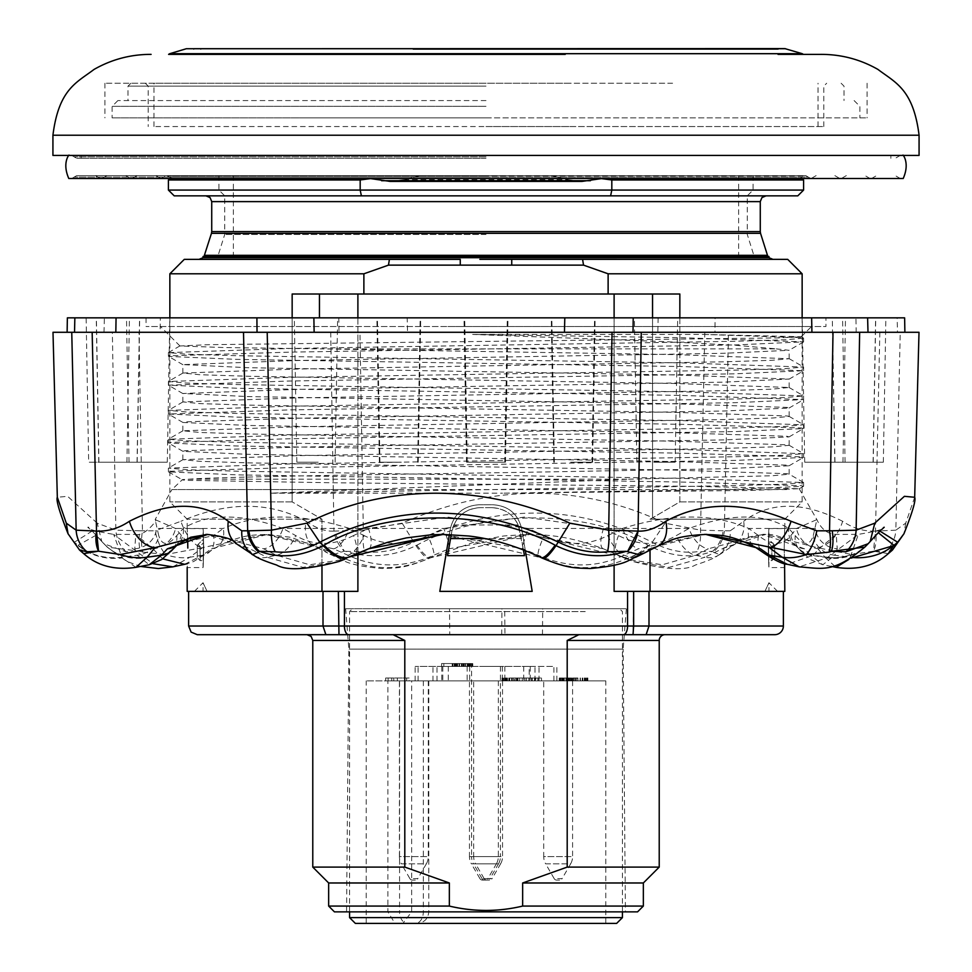 <?xml version="1.0" encoding="UTF-8"?>
<svg xmlns="http://www.w3.org/2000/svg" width="972" height="972" viewBox="0 0 972 972"><rect width="100%" height="100%" fill="white"/><g stroke="black" fill="none" stroke-linecap="round" stroke-linejoin="round"><path stroke-width="0.73" stroke-dasharray="4.86 3.65" d="M653.779 462.198L675.151 462.198L653.779 462.198M653.488 317.844L677.678 317.844L653.488 317.844M401.315 462.198L379.943 462.198L401.315 462.198M401.618 317.844L377.428 317.844L401.618 317.844M488.588 462.198L467.228 462.198L488.588 462.198M488.892 317.844L464.701 317.844L488.892 317.844M834.96 462.198L873.221 462.198L834.96 462.198L832.299 317.844L875.748 317.844L832.457 317.844M167.16 462.198L129.021 462.198L167.16 462.198M169.663 317.844L126.506 317.844L169.663 317.844M98.901 462.198L137.174 462.198L98.913 462.198L96.386 317.844L129.434 317.844L86.131 317.844L88.659 462.198L126.919 462.198L88.659 462.198M116.069 317.844L96.398 317.844M571.244 462.198L592.616 462.198L571.244 462.198M570.953 317.844L595.131 317.844L570.953 317.844M883.22 462.198L845.081 462.198L883.22 462.198M885.723 317.844L842.566 317.844L885.723 317.844M804.84 462.198L842.979 462.198L804.84 462.198M845.348 317.844L811.632 317.844M318.221 462.198L296.849 462.198L318.221 462.198M313.446 317.844L825.957 317.844L825.957 326.507L146.043 326.507L825.957 326.507M570.686 462.198L592.057 462.198L570.686 462.198M592.057 462.198L594.572 317.844L570.382 317.844M483.412 462.198L504.772 462.198L483.412 462.198M483.108 317.844L507.299 317.844L483.108 317.844M400.756 462.198L379.384 462.198L400.756 462.198M401.047 317.844L376.869 317.844L401.047 317.844M897.144 317.844L855.931 317.844L856.174 332.278L897.472 332.278L897.144 317.844L904.628 317.844M897.472 332.278L859.649 332.278M833.016 332.278L641.277 332.278M612.044 332.278L267.203 332.278M243.51 332.278L92.158 332.278M103.992 332.278L160.076 332.278L160.368 317.844L104.393 317.844L103.992 332.278L71.758 332.278M407.195 317.844L338.791 317.844L338.985 332.278L407.547 332.278L407.195 317.844L658.129 317.844L657.862 332.278L714.967 332.278L715.1 317.844L658.129 317.844M338.985 332.278L160.076 332.278M160.368 317.844L338.791 317.844M715.1 317.844L855.931 317.844M856.174 332.278L714.967 332.278M657.862 332.278L407.547 332.278M919.002 332.278L52.998 332.278M104.393 317.844L67.372 317.844M628.592 479.196L772.218 475.77L789.143 474.202L787.065 473.68L673.827 470.071L248.054 462.854L199.782 461.336L182.955 459.659L298.173 455.637L723.946 448.42L772.218 446.901L789.143 445.334L787.065 444.812L673.827 441.203L248.054 433.986L199.782 432.467L182.955 430.778L298.173 426.769L723.946 419.552L772.218 418.033L789.143 416.466L787.065 415.943L673.827 412.335L248.054 405.117L199.782 403.599L182.955 401.91L298.173 397.9L723.946 390.683L772.218 389.165L789.045 387.476L673.827 383.466L248.054 376.249L199.782 374.718L182.955 373.041L298.173 369.032L723.946 361.803L772.218 360.284L789.143 358.717L673.827 354.586L321.623 348.875L776.324 348.875L734.37 345.157L664.155 341.609L472.623 334.441L682.769 337.721L803.589 341.852L735.282 344.938L289.231 352.156L170.598 355.764L168.508 356.396L236.718 359.373L682.769 366.59L803.589 370.721L735.282 373.807L289.231 381.024L168.411 385.155L236.718 388.241L682.769 395.458L803.589 399.589L735.282 402.675L289.231 409.905L168.411 414.023L236.718 417.122L682.769 424.339L801.402 427.947L803.492 428.579L735.282 431.556L289.231 438.773L170.598 442.382L168.508 443.013L236.718 445.99L682.769 453.207L801.402 456.816L803.492 457.448L735.282 460.424L289.231 467.641L170.598 471.25L168.508 471.882L236.718 474.858L682.769 482.076L801.402 485.684L803.492 486.316L735.282 489.293L523.13 492.901A317.637 1.288 -0.8 0 0 502.512 493.193L748.574 490.435L799.215 488.734L694.069 486.34L331.1 482.744L188.422 480.375C179.747 479.949 180.014 479.56 189.236 479.196L628.592 479.196L270.362 493.193L502.512 493.193M472.623 334.441L703.922 334.441L801.402 337.661L803.589 338.183L785.85 339.75L735.282 341.269L289.231 348.486L168.411 352.617L186.15 354.185L236.718 355.703L682.769 362.921L803.589 367.052L785.85 368.619L735.282 370.138L289.231 377.355L168.411 381.486L186.15 383.053L236.718 384.584L682.769 391.801L803.589 395.932L785.85 397.487L735.282 399.018L289.231 406.235L168.411 410.366L186.15 411.934L236.718 413.452L682.769 420.669L803.589 424.8L785.85 426.368L735.282 427.887L289.231 435.104L168.411 439.235L186.15 440.802L236.718 442.321L682.769 449.538L803.589 453.669L785.85 455.236L735.282 456.755L289.231 463.972L168.411 468.103L186.15 469.67L236.718 471.189L682.769 478.406L803.589 482.537L785.85 484.105L735.282 485.623L270.362 493.193M252.635 554.526L247.423 547.625A28.868 23.644 -53.6 0 1 236.439 543.761M658.032 546.009A28.868 19.89 61.9 0 1 652.261 547.625L644.278 553.056M851.727 554.526L873.464 551.197L875.493 531.101C864.023 531.562 853.052 528.294 842.603 521.284A28.868 18.468 -63.7 0 1 817.002 547.625L851.727 554.526A57.737 48.977 -35.9 0 1 824.936 557.235L836.029 567.332M713.181 552.12L719.365 554.526A28.868 25.491 65.3 0 0 730.203 530.809L723.083 530.797A28.868 25.369 -66.6 0 1 712.537 551.331L713.181 552.12A28.868 25.989 115.7 0 0 724.347 531.064L728.49 332.278M719.365 554.526A57.737 28.808 -119.7 0 1 717.53 555.765A57.737 28.808 -119.7 0 1 704.931 557.235L724.577 547.625L765.644 534.381C748.063 536.301 738.027 539.424 735.561 543.761L720.191 554.259L724.577 547.625A28.868 23.644 53.6 0 0 735.561 543.761A28.868 23.644 53.6 0 0 743.689 521.284L730.203 530.809M142.908 552.12L165.702 554.526A28.868 12.32 77.5 0 1 155.192 530.809L139.786 530.797A28.868 12.648 -77.8 0 0 140.612 551.331L142.908 552.12A28.868 11.336 101.9 0 1 142.459 531.064L138.984 332.278M172.822 566.858L189.807 557.235A57.737 43.473 -130.7 0 1 165.702 554.526L202.65 547.625A28.868 13.341 67.4 0 1 180.901 521.284L155.192 530.809M333.396 554.526L344.27 551.197L333.955 531.101C325.231 531.562 315.985 528.294 306.204 521.284A28.868 19.89 -61.9 0 0 313.968 545.997A28.868 19.89 -61.9 0 0 313.968 546.009A28.868 19.89 -61.9 0 0 319.739 547.625L327.758 553.08L333.396 554.526A57.737 17.933 -63.2 0 0 336.033 557.114A57.737 17.933 -63.2 0 0 341.828 557.235C371.085 570.856 400.415 571.099 429.818 557.964L529.837 534.381L623.72 557.235L632.942 561.476L669.113 567.369L704.931 557.235L695.66 555.243A23.097 12.442 -119.6 0 1 676.33 535.584L689.027 528.452C730.944 513.216 764.162 513.216 788.681 528.452L795.254 535.584C803.893 545.972 809.895 545.972 813.272 535.584A23.097 20.764 18.3 0 0 834.827 555.243L822.847 564.756L810.587 555.243A23.097 19.355 -40.4 0 1 799.13 549.338L799.13 549.338A23.097 19.355 -40.4 0 1 795.254 535.584M211.544 548.803A23.097 16.852 -120.9 0 0 216.89 547.066C242.587 534.102 251.87 535.293 267.507 534.381L211.544 548.803L202.346 555.243L189.807 557.235L202.65 547.625L265.259 534.381L319.739 547.625L341.828 557.235L347.94 555.243A23.097 8.165 -63.6 0 0 364.16 535.584C384.693 546.009 405.932 546.009 427.887 535.584L443.803 528.452L524.613 517.055L603.527 528.452L618.52 535.584C639.151 546.009 658.421 546.009 676.33 535.584M723.083 530.797L700.508 530.165L665.018 523.167L652.248 542.23L648.774 545.632L647.923 545.195C587.392 508.866 483.108 508.854 416.879 545.195L415.98 545.644C392.737 556.786 369.372 558.681 345.862 551.331L344.27 551.197A28.868 22.502 -110.8 0 1 333.955 531.101L363.309 530.165A28.868 8.189 -84.8 0 0 364.549 551.768C380.465 553.433 396.746 550.249 413.367 542.23C496.315 503.362 575.946 503.362 652.248 542.23C667.557 550.249 682.405 553.433 696.79 551.768L712.537 551.331C692.343 558.766 671.093 556.871 648.774 545.632C639.248 555.68 631.363 559.787 625.13 557.964M665.018 523.167C580.527 483.4 492.901 483.4 402.153 523.167L415.98 545.644C422.905 555.656 427.522 559.763 429.818 557.964L429.357 558.293C403.392 568.875 397.171 567.867 381.911 568.523C343.626 565.097 343.626 559.337 336.033 557.114L327.758 553.08M416.879 545.195A57.737 10.17 -115.9 0 0 430.924 557.551A57.737 10.17 -115.9 0 0 431.374 557.235L433.682 555.243A23.097 3.171 -114.8 0 0 427.887 535.584M647.923 545.195A57.737 21.761 -62.4 0 1 623.72 557.235L617.888 555.243A23.097 7.91 -63.7 0 1 617.499 555.085A23.097 7.91 -63.7 0 1 618.52 535.584M79.461 549.982L74.346 542.23L92.206 531.028L103.883 543.749L126.068 551.768L140.612 551.331L107.187 547.115L96.192 535.147L78.222 545.195L83.714 553.627M68.052 533.762L74.346 542.23L78.404 545.644C90.603 555.656 105.195 559.763 122.193 557.964L113.651 534.381L153.126 563.724M135.959 567.332L122.193 557.964M78.222 545.195A57.737 51.139 157.7 0 0 121.755 557.235L137.174 555.243A23.097 20.764 161.7 0 0 158.728 535.584L155.131 519.607L175.47 528.452L185.045 539.618M105.426 545.195A57.737 47.385 -41.3 0 0 144.391 557.235L158.861 555.243A23.097 19.464 -39.5 0 0 181.169 535.584M162.689 558.851L152.932 548.803L135.788 534.381L113.651 534.381C75.901 527.942 92.899 527.103 87.784 527.237L92.243 531.064M139.786 530.797L115.85 530.165L97.236 523.167L101.781 541.489L105.802 545.632C116.105 555.68 129.227 559.787 145.18 557.964M101.805 541.513L107.175 547.102L126.943 561.452L140.503 566.433M652.261 547.625L630.172 557.235C600.915 570.856 571.585 571.099 542.182 557.964L442.163 534.381L522.9 548.803L538.318 555.243C567.466 568.134 596.055 568.134 624.06 555.243L638.458 548.803L704.481 534.381L652.261 547.625M635.967 557.114A57.737 17.933 63.2 0 1 630.172 557.235L624.06 555.243A23.097 8.165 -116.4 0 1 607.84 535.584C587.307 546.009 566.068 546.009 544.113 535.584A23.097 3.171 -65.2 0 0 538.318 555.243L540.626 557.235A57.737 10.17 115.9 0 0 541.076 557.551M254.47 555.765A57.737 28.808 119.7 0 0 267.069 557.235L247.423 547.625L206.356 534.381L209.211 534.381L263.728 548.803L276.34 555.243L309.752 564.781L344.89 559.24M339.046 561.476L302.887 567.369L267.069 557.235L276.34 555.243A23.097 12.442 -60.4 0 0 295.67 535.584L282.974 528.452A23.097 13.559 -64.3 0 1 263.728 548.803M804.561 548.803L762.789 534.381L765.644 534.381L817.002 547.625L824.936 557.235L810.587 555.243L804.561 548.803A23.097 19.537 -48.8 0 1 794.501 544.636L794.501 544.636A23.097 19.537 -48.8 0 1 788.681 528.452L815.326 528.452A23.097 21.506 16 0 0 837.232 548.803L834.827 555.243L850.245 557.235L858.349 534.381L826.82 557.964L799.178 566.858M888.287 553.639L873.464 551.197A28.868 16.913 -105.9 0 0 875.493 531.101L895.844 530.165A28.868 27.568 -72.9 0 1 885.042 551.768L892.345 550.152M851.108 558.11L849.807 557.964L850.245 557.235A57.737 51.139 -157.7 0 0 852.152 557.454M848.86 559.447L849.807 557.964M864.825 547.102L866.574 545.195A57.737 47.385 41.3 0 1 827.609 557.235L813.139 555.243L819.068 548.803L836.212 534.381L837.232 548.803M866.574 545.195L878.238 532.68M879.794 531.028L866.198 545.632C855.895 555.68 842.773 559.787 826.82 557.964M544.113 535.584L528.197 528.452L447.387 517.055L368.473 528.452L282.974 528.452C241.056 513.216 207.838 513.216 183.319 528.452L176.746 535.584C168.107 545.972 162.105 545.972 158.728 535.584M176.746 535.584A23.097 19.355 -139.6 0 1 172.87 549.338M786.591 489.584L171.898 489.584L155.131 519.607C159.347 518.283 144.16 537.188 135.788 534.381L134.768 548.803L137.174 555.243L149.251 564.744M134.768 548.803A23.097 21.506 164 0 0 156.674 528.452L183.319 528.452A23.097 19.537 -131.2 0 1 177.499 544.636M152.932 548.803A23.097 20.376 -41.8 0 0 175.47 528.452L223.293 528.452C258.564 513.216 300.64 513.216 349.531 528.452L364.16 535.584M368.85 548.706A23.097 7.254 -111.7 0 0 368.473 528.452L353.48 535.584A23.097 7.91 -116.3 0 1 354.501 555.085M353.48 535.584C332.849 546.009 313.579 546.009 295.67 535.584M184.656 564.307L202.346 555.243A23.097 16.925 -127.7 0 0 208.688 552.655L208.688 552.655A23.097 16.925 -127.7 0 0 213.488 535.584L223.293 528.452A23.097 16.852 -120.9 0 1 216.89 547.066L193.622 561.524L187.414 563.639M187.73 541.44L213.488 535.584M813.272 535.584L816.869 519.607L796.53 528.452L790.831 535.584C782.436 546.009 771.659 546.009 758.512 535.584L748.707 528.452C713.436 513.216 671.36 513.216 622.469 528.452L528.197 528.452A23.097 2.333 -69.3 0 0 522.9 548.803M443.475 534.381L444.775 534.381L443.475 534.381M333.542 548.803A23.097 9.27 -67.5 0 0 349.531 528.452L443.803 528.452A23.097 2.333 -110.7 0 1 449.1 548.803L433.682 555.243C404.534 568.134 375.945 568.134 347.94 555.243L333.542 548.803L267.519 534.381L291.15 537.358L313.968 545.997L327.698 553.056M607.84 535.584L622.469 528.452A23.097 9.27 -112.5 0 0 638.458 548.803M819.068 548.803A23.097 20.376 -138.2 0 1 796.53 528.452L748.707 528.452A23.097 16.852 -59.1 0 0 755.11 547.066M704.493 534.381L705.636 534.381L704.493 534.381M603.454 548.803A23.097 7.254 -68.3 0 1 603.15 548.706A23.097 7.254 -68.3 0 1 603.527 528.452L689.027 528.452A23.097 13.559 -115.7 0 0 708.272 548.803L695.66 555.243L662.248 564.781L627.11 559.24L603.454 548.803L527.225 534.381L449.1 548.803M758.512 535.584A23.097 16.925 -52.3 0 0 763.312 552.655M790.831 535.584A23.097 19.464 -140.5 0 0 813.139 555.243L787.344 564.307M831.497 566.433L822.847 564.756L810.271 559.495L794.501 544.636C783.189 536.836 772.619 533.421 762.789 534.381L708.272 548.803M306.204 521.284C269.426 501.309 227.655 501.309 180.901 521.284M126.068 551.768A28.868 24.92 80.1 0 1 115.85 530.165L112.351 332.278M97.236 523.167L67.59 496.315L57.324 497.275M345.862 551.331L364.549 551.768M402.153 523.167L363.309 530.165L359.956 332.278M704.797 332.278L700.508 530.165A28.868 14.361 -95.8 0 1 696.79 551.768M842.603 521.284C803.151 501.297 770.176 501.297 743.689 521.284M874.557 551.331L885.042 551.768M914.676 497.275L905.71 523.167L895.844 530.165L900.242 332.278M870.171 541.538L868.336 543.53M447.946 326.507L811.523 326.507L447.946 326.507M703.922 334.441L801.183 336.737L779.35 337.904L208.19 344.695L179.929 345.971L224.119 347.551L321.623 348.875M256.9 317.844L825.957 317.844M776.324 348.875L789.045 350.309L723.946 353.273L298.173 360.49L182.858 364.622L248.054 367.708L673.827 374.925L789.143 379.056L723.946 382.142L298.173 389.359L182.858 393.49L248.054 396.576L673.827 403.793L787.065 407.402L789.045 408.046L723.946 411.01L298.173 418.227L184.935 421.848L182.955 422.48L248.054 425.457L673.827 432.674L787.065 436.282L789.045 436.914L723.946 439.891L298.173 447.108L184.935 450.716L182.955 451.348L248.054 454.325L673.827 461.542L787.065 465.151L789.045 465.795L723.946 468.759L521.442 472.368C370.818 474.64 217.388 476.875 189.236 479.196L182.25 479.755L171.898 489.584L365.423 489.584M168.508 471.882L182.25 479.755M484.153 878.652A2.892 2.892 0 0 0 486.656 880.097L489.548 880.097A2.892 2.892 0 0 0 492.051 878.652L484.153 878.652L475.6 863.829L500.604 863.829A14.434 14.434 0 0 0 502.536 856.611L473.668 856.611A14.434 14.434 0 0 0 475.6 863.829L500.604 863.829L492.051 878.652L484.153 878.652M489.548 880.097L486.656 880.097M554.198 878.652A2.892 2.892 0 0 0 556.701 880.097L559.593 880.097A2.892 2.892 0 0 0 562.095 878.652L554.198 878.652L545.644 863.829L570.649 863.829A14.434 14.434 0 0 0 572.581 856.611L543.713 856.611A14.434 14.434 0 0 0 545.644 863.829L570.649 863.829L562.095 878.652L554.198 878.652M559.593 880.097L556.701 880.097M409.905 878.652A2.892 2.892 0 0 0 412.407 880.097L415.299 880.097A2.892 2.892 0 0 0 417.802 878.652L409.905 878.652L401.351 863.829L426.356 863.829A14.434 14.434 0 0 0 428.288 856.611L399.419 856.611A14.434 14.434 0 0 0 401.351 863.829L426.356 863.829L417.802 878.652L409.905 878.652M415.299 880.097L412.407 880.097M479.949 878.652A2.892 2.892 0 0 0 482.452 880.097L485.344 880.097A2.892 2.892 0 0 0 487.847 878.652L479.949 878.652L471.396 863.829L496.4 863.829A14.434 14.434 0 0 0 498.332 856.611L469.464 856.611A14.434 14.434 0 0 0 471.396 863.829L496.4 863.829L487.847 878.652L479.949 878.652M485.344 880.097L482.452 880.097M482.051 878.652A2.892 2.892 0 0 0 484.554 880.097L487.446 880.097A2.892 2.892 0 0 0 489.949 878.652L482.051 878.652L473.498 863.829L498.502 863.829A14.434 14.434 0 0 0 500.434 856.611L471.566 856.611A14.434 14.434 0 0 0 473.498 863.829L498.502 863.829L489.949 878.652L482.051 878.652M487.446 880.097L484.554 880.097M771.987 546.556L773.846 544.332A2.892 2.892 0 0 1 774.708 546.398L772.108 546.677L774.708 546.398L774.708 557.673L774.708 546.398A2.892 2.892 0 0 0 773.846 544.332L768.682 539.266L768.524 542.631L771.877 546.677L768.524 542.631L768.512 545.183C768.974 565.084 768.974 565.084 768.512 545.183C768.974 565.084 768.974 565.084 768.512 545.183L768.682 539.266L773.846 544.332L771.987 546.556M200.123 546.677L198.154 544.332A2.892 2.892 0 0 0 197.292 546.398L197.292 557.673L197.292 546.398L199.892 546.677L197.292 546.398A2.892 2.892 0 0 1 198.154 544.332L203.318 539.266L203.476 542.631L200.123 546.677L198.154 544.332L203.318 539.266L203.488 545.183C203.026 565.072 203.026 565.072 203.488 545.183C203.026 565.072 203.026 565.072 203.488 545.183L203.476 542.631L199.892 546.677L200.123 560.565L200.123 546.677M799.604 178.605L601.401 178.605L581.961 181.412L390.039 181.412L404.036 179.711L420.718 175.628L551.282 175.628L567.964 179.711L581.961 181.412L567.964 179.711L551.282 175.628L420.718 175.628L404.036 179.711L390.039 181.412L370.599 178.605L172.396 178.605M601.401 178.605L611.813 179.966L611.813 190.075L360.187 190.075L360.187 179.966L370.599 178.605M551.282 175.628L420.718 175.628L551.282 175.628M169.857 273.8L363.88 273.8L388.472 265.137L460.254 265.137L460.254 259.366L184.291 259.366M504.359 259.354L479.864 259.33M203.063 257.702L768.937 257.702M449.744 634.692L501.71 634.692L449.744 634.692L449.514 608.703L501.941 608.703L449.514 608.703M501.71 634.692L501.941 608.703M504.942 634.692L542.473 634.692L504.942 634.692L504.711 608.703L542.704 608.703L504.711 608.703M542.473 634.692L542.704 608.703M347.709 634.692L393.113 634.692L404.802 640.463L404.802 867.097L449.343 882.977L449.343 906.074C473.801 911.858 498.235 911.858 522.657 906.074L522.657 882.977L567.198 867.097L567.198 640.463L578.887 634.692L393.113 634.692L624.291 634.692M768.269 548.074C768.998 573.213 768.998 573.213 768.269 548.074C768.998 573.213 768.998 573.213 768.269 548.074C768.998 522.936 768.998 522.936 768.269 548.074C768.998 522.936 768.998 522.936 768.269 548.074M784.185 548.074C784.878 573.213 784.878 573.213 784.185 548.074C784.878 522.936 784.878 522.936 784.185 548.074C784.878 522.936 784.878 522.936 784.185 548.074L784.586 563.639M203.731 548.074C203.002 573.164 203.002 573.164 203.731 548.074C203.002 573.164 203.002 573.164 203.731 548.074C203.002 522.985 203.002 522.985 203.731 548.074C203.002 522.985 203.002 522.985 203.731 548.074M187.292 566.008L187.183 567.563L203.063 567.563L203.063 560.613L200.123 560.565L197.292 557.673M648.992 591.377L783.371 591.377L633.635 591.377L648.992 591.377L648.992 626.029L323.008 626.029L323.008 591.377L357.89 591.377L321.975 591.377L321.975 519.206L187.183 519.206L321.975 519.206L292.159 501.88L321.975 519.206L321.975 566.542M637.571 911.858L334.429 911.858M449.343 906.074L328.658 906.074M643.343 906.074L522.657 906.074M345.619 608.703L348.863 649.126L346.567 911.858L625.433 911.858L623.137 649.126L348.863 649.126L623.137 649.126L626.381 608.703L345.619 608.703L626.381 608.703M203.063 256.474L768.937 256.474M486 195.846L205.943 195.846L486 195.846M388.873 608.703L619.529 608.703L388.873 608.703M174.195 195.846L610.61 195.846L611.813 190.075L803.589 190.075M610.61 195.846L797.805 195.846M361.39 195.846L360.187 190.075L168.411 190.075M168.411 179.966L360.187 179.966M611.813 179.966L803.589 179.966M679.841 317.844L679.841 501.88L652.552 517.845L679.841 501.88L679.841 294.006L292.159 294.006L292.159 501.88L292.159 317.844M460.254 265.137L583.528 265.137L608.12 273.8L608.12 294.006L679.841 294.006L652.552 294.006L652.552 517.845L650.025 519.206L784.817 519.206L650.025 519.206L652.552 517.845L652.552 317.844M652.552 294.006L292.159 294.006L363.88 294.006L363.88 273.8M608.12 294.006L363.88 294.006M292.159 501.88L169.857 501.88L292.159 501.88M608.12 273.8L802.143 273.8M679.841 501.88L802.143 501.88L679.841 501.88M404.802 867.097L312.777 867.097M449.343 882.977L328.658 882.977M625.433 911.858L346.567 911.858M643.343 882.977L522.657 882.977M659.223 867.097L567.198 867.097M627.572 591.377L614.11 591.377L627.572 591.377L627.572 626.029A8.663 4.253 -90 0 1 623.319 634.692L774.708 634.692M323.008 591.377L188.629 591.377L338.365 591.377L338.961 634.692L623.319 634.692M650.025 550.237L650.025 591.377L614.11 591.377L614.11 294.006M787.709 259.366L511.746 259.366L511.746 265.137M357.89 294.006L357.89 591.377L338.365 591.377M187.183 591.377L321.975 591.377M187.657 538.415L187.183 528.586L187.657 538.415M650.025 591.377L784.817 591.377M646.113 634.692L648.992 626.029L783.371 626.029M188.629 626.029L323.008 626.029L325.887 634.692L338.961 634.692M325.875 634.692L197.292 634.692M449.368 534.503L450.315 528.853C453.948 513.921 463.437 505.89 478.783 504.772L493.217 504.772C508.55 505.877 518.04 513.909 521.685 528.853L525.342 550.602M532.194 591.377L439.806 591.377L450.315 528.853C453.96 513.909 463.45 505.877 478.783 504.772L493.217 504.772C508.563 505.89 518.052 513.921 521.685 528.853L532.194 591.377M511.078 259.366L508.235 259.354M511.746 259.366L772.983 259.366L511.746 259.366M491.759 507.651C506.995 508.745 516.472 516.691 520.19 531.514L523.422 549.848L518.222 524.977C512.839 513.981 504.018 508.198 491.759 507.651L480.241 507.651L491.759 507.651M451.263 534.576L451.81 531.514C455.528 516.703 465.005 508.745 480.241 507.651C467.994 508.174 459.173 513.945 453.778 524.977L451.263 534.576M349.58 917.629L622.42 917.629M355.363 923.4L616.637 923.4M394.984 923.4L605.811 923.4L394.984 923.4L387.877 911.858L387.877 680.886L366.189 680.886L605.811 680.886L387.877 680.886M399.565 680.886L399.565 911.858L428.774 911.858L411.654 911.858L402.906 923.4M411.654 911.858L411.654 680.886M509.498 680.886L534.466 680.886L502.002 680.886L517.967 680.886L505.476 680.886L509.498 680.886L509.498 677.994L534.466 677.994L509.498 677.994M409.151 680.886L385.677 680.886L409.151 680.886L409.151 677.994L385.677 677.994L409.151 677.994M577.599 680.886L559.277 680.886L587.853 680.886L577.599 680.886L577.599 677.994L559.277 677.994L577.599 677.994M514.346 680.886L541.477 680.886L514.346 680.886L514.346 677.994L541.477 677.994L514.346 677.994M483.485 680.886L498.332 680.886L483.485 680.886M413.428 680.886L428.288 680.886L413.428 680.886M557.721 680.886L572.581 680.886L557.721 680.886M487.677 680.886L502.536 680.886L487.677 680.886M529.205 666.44L415.129 666.44L553.894 666.44L529.205 666.44L529.205 680.886M553.894 680.886L553.894 666.44M535.001 680.886L535.001 666.44M432.965 680.886L432.965 666.44M415.129 680.886L415.129 666.44M418.106 680.886L418.106 666.44M436.999 680.886L436.999 666.44M539.035 680.886L539.035 666.44M556.871 680.886L556.871 666.44M467.24 666.44L441.592 666.44L467.24 666.44L467.24 663.56L455.236 663.56L472.781 663.56L441.592 663.56L467.24 663.56M485.575 666.44L500.434 666.44L485.575 666.44M461.36 666.44L461.36 663.56M464.361 666.44L464.361 663.56M455.625 666.44L455.625 663.56M441.592 666.44L441.592 663.56M443.827 666.44L443.827 663.56M455.795 666.44L455.795 663.56M462.951 666.44L462.951 663.56M459.549 666.44L459.549 663.56M457.034 666.44L457.034 663.56M454.556 666.44L454.556 663.56M452.94 666.44L452.94 663.56M452.211 666.44L452.211 663.56M452.77 666.44L452.77 663.56M454.179 666.44L454.179 663.56M455.965 666.44L455.965 663.56M459.015 666.44L459.015 663.56M462.052 666.44L462.052 663.56M465.454 666.44L465.454 663.56M467.957 666.44L467.957 663.56M470.436 666.44L470.436 663.56M472.052 666.44L472.052 663.56M472.781 666.44L472.781 663.56M472.234 666.44L472.234 663.56M471.262 666.44L471.262 663.56M468.796 666.44L468.796 663.56M469.755 666.44L469.755 663.56M469.403 666.44L469.403 663.56M468.2 666.44L468.2 663.56M465.722 666.44L465.722 663.56M463.632 666.44L463.632 663.56M461.493 666.44L461.493 663.56M459.331 666.44L459.331 663.56M457.581 666.44L457.581 663.56M456.682 666.44L456.682 663.56M455.759 666.44L455.759 663.56M455.236 666.44L455.236 663.56M455.589 666.44L455.589 663.56M456.791 666.44L456.791 663.56M459.27 666.44L459.27 663.56M534.466 680.886L534.466 677.994M532.231 680.886L532.231 677.994M506.886 680.886L506.886 677.994M505.987 680.886L505.987 677.994M505.476 680.886L505.476 677.994M505.817 680.886L505.817 677.994M507.445 680.886L507.445 677.994M509.085 680.886L509.085 677.994M511.6 680.886L511.6 677.994M513.738 680.886L513.738 677.994M515.901 680.886L515.901 677.994M517.967 680.886L517.967 677.994M515.768 680.886L515.768 677.994M512.329 680.886L512.329 677.994M509.778 680.886L509.778 677.994M506.448 680.886L506.448 677.994M504.796 680.886L504.796 677.994M502.767 680.886L502.767 677.994M502.002 680.886L502.002 677.994M502.147 680.886L502.147 677.994M503.52 680.886L503.52 677.994M504.407 680.886L504.407 677.994M506.606 680.886L506.606 677.994M508.781 680.886L508.781 677.994M528.926 680.886L528.926 677.994M517.371 680.886L517.371 677.994M519.607 680.886L519.607 677.994M385.677 680.886L385.677 677.994M406.673 680.886L406.673 677.994M391.728 680.886L391.728 677.994M397.329 680.886L397.329 677.994M393.757 680.886L393.757 677.994M388.144 680.886L388.144 677.994M573.298 680.886L573.298 677.994M575.46 680.886L575.46 677.994M580.138 680.886L580.138 677.994M582.24 680.886L582.24 677.994M585.545 680.886L585.545 677.994M586.748 680.886L586.748 677.994M587.501 680.886L587.501 677.994M587.853 680.886L587.853 677.994M587.331 680.886L587.331 677.994M586.408 680.886L586.408 677.994M584.342 680.886L584.342 677.994M584.828 680.886L584.828 677.994M584.889 680.886L584.889 677.994M584.512 680.886L584.512 677.994M582.896 680.886L582.896 677.994M580.418 680.886L580.418 677.994M577.903 680.886L577.903 677.994M576.639 680.886L576.639 677.994M574.914 680.886L574.914 677.994M573.614 680.886L573.614 677.994M571.828 680.886L571.828 677.994M570.856 680.886L570.856 677.994M571.208 680.886L571.208 677.994M573.237 680.886L573.237 677.994M574.889 680.886L574.889 677.994M573.103 680.886L573.103 677.994M571.451 680.886L571.451 677.994M568.073 680.886L568.073 677.994M566.36 680.886L566.36 677.994M563.748 680.886L563.748 677.994M562.849 680.886L562.849 677.994M562.338 680.886L562.338 677.994M562.679 680.886L562.679 677.994M564.295 680.886L564.295 677.994M565.947 680.886L565.947 677.994M568.462 680.886L568.462 677.994M570.588 680.886L570.588 677.994M572.763 680.886L572.763 677.994M574.817 680.886L574.817 677.994M572.617 680.886L572.617 677.994M569.179 680.886L569.179 677.994M566.64 680.886L566.64 677.994M563.298 680.886L563.298 677.994M562.472 680.886L562.472 677.994M560.03 680.886L560.03 677.994M559.277 680.886L559.277 677.994M559.41 680.886L559.41 677.994M560.783 680.886L560.783 677.994M561.682 680.886L561.682 677.994M563.882 680.886L563.882 677.994M566.044 680.886L566.044 677.994M569.045 680.886L569.045 677.994M567.867 680.886L567.867 677.994M568.389 680.886L568.389 677.994M569.762 680.886L569.762 677.994M571.548 680.886L571.548 677.994M538.792 680.886L538.792 677.994M516.825 680.886L516.825 677.994M526.411 680.886L526.411 677.994M522.292 680.886L522.292 677.994M524.965 680.886L524.965 677.994M529.096 680.886L529.096 677.994M535.353 680.886L535.353 677.994M537.832 680.886L537.832 677.994M531.575 680.886L531.575 677.994M541.477 680.886L541.477 677.994M520.397 677.994L535.912 677.994L520.397 677.994L520.397 680.886L535.912 680.886L535.912 677.994M535.912 680.886L520.397 680.886M528.889 680.886L528.889 677.994M68.805 178.52L903.195 178.52M810.806 178.52L808.303 177.074L163.697 177.074L808.303 177.074L805.8 175.628L76.703 175.628L805.8 175.628L486 175.981L804.427 175.981L799.762 178.52M486 155.423L903.195 155.423L486 155.423M556.992 48.6L201.617 48.6L556.992 48.6M414.789 49.463L771.246 49.463L414.789 49.463M413.051 49.463L778.183 49.463L413.051 49.463M559.155 48.6L192.954 48.6L559.155 48.6M784.817 48.6L187.183 48.6M168.593 54.371L565.242 54.371M778.025 54.371L820.903 54.371M52.925 155.423L919.075 155.423M486 86.131L128 86.131L486 86.131M486 83.24L130.88 83.24L486 83.24M486 126.554L823.794 126.554L486 126.554M568.887 126.554L153.977 126.554L568.887 126.554M568.887 83.24L153.977 83.24L568.887 83.24M486 106.337L112.12 106.337L486 106.337M486 100.566L117.891 100.566L486 100.566M299.412 117.891L867.097 117.891L299.412 117.891M486 117.891L112.12 117.891L486 117.891M672.588 83.24L104.903 83.24L672.588 83.24M486 190.075L218.943 190.075L486 190.075M486 234.495L224.714 234.495L486 234.495M486 256.474L217.789 256.474L486 256.474M764.928 591.377C770.261 579.944 770.261 579.944 764.928 591.377C770.261 579.944 770.261 579.944 764.928 591.377L777.6 591.377L764.928 591.377M207.072 591.377C201.739 579.944 201.739 579.944 207.072 591.377C201.739 579.944 201.739 579.944 207.072 591.377L194.4 591.377L207.072 591.377M486 158.315L76.703 158.315L486 158.315M905.71 523.167L903.96 533.737M330.723 332.278L333.955 531.101M879.842 332.278L875.493 531.101M771.877 546.677L771.877 560.565L771.877 546.677M659.223 640.463L567.198 640.463M211.726 201.617L760.274 201.617M211.726 231.603L760.274 231.603M211.459 233.341L760.541 233.341M204.521 255.32L767.479 255.32M319.448 294.006L319.448 317.844M404.802 640.463L312.777 640.463M633.635 591.377L633.039 634.692M344.428 591.377L344.428 626.029A8.663 4.253 -90 0 0 348.681 634.692M357.89 317.844L357.89 553.457M614.11 317.844L614.11 565.34M518.222 524.977L453.778 524.977M521.442 538.585L484.736 538.585M585.229 611.595L349.58 611.595L585.229 611.595M530.226 666.44L530.226 680.886M502.293 666.44L502.293 680.886M467.155 666.44L467.155 680.886M441.774 666.44L441.774 680.886M442.795 666.44L442.795 680.886M469.707 666.44L469.707 680.886M504.845 666.44L504.845 680.886M500.434 666.44L500.434 856.611L471.566 856.611L471.566 666.44M423.33 680.886L423.33 911.858A11.543 7.922 -90 0 1 415.409 923.4M387.877 911.858L399.565 911.858A11.543 7.922 90 0 0 407.487 923.4M498.332 680.886L498.332 856.611L469.464 856.611L469.464 680.886M428.288 680.886L428.288 856.611L399.419 856.611L399.419 680.886M572.581 680.886L572.581 856.611L543.713 856.611L543.713 680.886M502.536 680.886L502.536 856.611L473.668 856.611L473.668 680.886M486 175.981L167.573 175.981L486 175.981M404.036 179.711L567.964 179.711L404.036 179.711M381.546 180.707L590.454 180.707M486 177.074L74.2 177.074L486 177.074M785.643 48.722L186.357 48.722M802.24 53.691L169.76 53.691M52.925 135.217L919.075 135.217M486 156.869L74.2 156.869L486 156.869M675.151 462.198L677.678 317.844M379.943 462.198L377.428 317.844M467.228 462.198L464.701 317.844M834.827 462.198L832.299 317.844M167.293 462.198L169.808 317.844M98.779 462.198L96.252 317.844M592.616 462.198L595.131 317.844M883.341 462.198L885.869 317.844M873.221 462.198L875.748 317.844M804.707 462.198L802.192 317.844M137.174 462.198L139.701 317.844M296.849 462.198L294.322 317.844M504.772 462.198L507.299 317.844M379.384 462.198L376.869 317.844M720.179 554.271L717.53 555.765C714.772 557.964 707.373 561.063 695.32 565.06C685.321 570.916 664.532 569.713 632.942 561.476L603.15 548.706C568.025 535.779 548.269 534.77 527.225 534.381L503.581 535.985L478.163 540.59L429.357 558.293M799.203 488.734L816.869 519.607C821.316 529.266 827.767 534.187 836.212 534.381L858.349 534.381C896.099 527.942 879.101 527.103 884.216 527.237M878.056 532.875L879.757 531.064M101.781 541.489L92.194 531.04M179.942 345.971L160.477 326.507M146.043 317.844L146.043 326.507M182.955 364.743L168.508 356.396M789.045 379.177L803.492 370.83M182.955 393.611L168.508 385.277M789.045 408.046L803.492 399.711M182.955 422.48L168.508 414.145M789.045 436.914L803.492 428.579M182.955 451.348L168.508 443.013M789.045 465.795L803.492 457.448M799.191 488.795L803.492 486.316M803.492 341.962L789.045 350.309M182.955 459.659L168.508 467.994M789.045 445.212L803.492 453.56M182.955 430.778L168.508 439.125M789.045 416.344L803.492 424.691M182.955 401.91L168.508 410.257M789.045 387.476L803.492 395.811M182.955 373.041L168.508 381.376M789.045 358.607L803.492 366.942M179.966 345.898L168.508 352.508M801.183 336.737L803.492 338.074M803.492 482.428L789.045 474.093M801.207 336.822L811.523 326.507M168.411 468.103L168.411 471.772M168.411 439.235L168.411 442.904M168.411 410.366L168.411 414.036M168.411 381.486L168.411 385.155M168.411 352.617L168.411 356.287M803.589 453.669L803.589 457.338M803.589 424.8L803.589 428.47M803.589 395.932L803.589 399.589M803.589 367.052L803.589 370.721M803.589 338.183L803.589 341.852M803.589 482.537L803.589 486.207M182.858 373.163L182.858 364.622M182.858 402.031L182.858 393.49M182.858 430.9L182.858 422.358M182.858 459.768L182.858 451.239M789.143 387.597L789.143 379.056M789.143 416.466L789.143 407.924M789.143 445.334L789.143 436.805M789.143 474.202L789.143 465.673M789.143 358.717L789.143 350.187M417.656 462.198L420.171 317.844M466.511 462.198L463.996 317.844M553.785 462.198L551.27 317.844M335.109 462.198L337.636 317.844M842.979 462.198L845.494 317.844M845.081 462.198L842.566 317.844M554.344 462.198L551.829 317.844M126.919 462.198L129.434 317.844M137.04 462.198L139.567 317.844M129.021 462.198L126.506 317.844M873.087 462.198L875.614 317.844M505.489 462.198L508.004 317.844M418.215 462.198L420.73 317.844M636.891 462.198L634.364 317.844M774.708 557.673L771.877 560.565L768.937 560.613L768.937 567.563L784.817 567.563M169.857 317.844L169.857 501.88L187.183 519.206L187.183 528.586L203.063 528.586L203.063 539.509M802.143 317.844L802.143 501.88L784.817 519.206L784.817 528.586L768.937 528.586L768.937 539.509M349.58 911.858L349.58 611.595L352.472 608.703M622.42 911.858L622.42 611.595L619.529 608.703M605.811 923.4L605.811 680.886M366.189 923.4L366.189 680.886M523.738 666.44L523.738 680.886M448.262 666.44L448.262 680.886M428.774 680.886L428.774 911.858C428.154 918.807 424.302 922.647 417.219 923.4M172.238 178.52L166.2 175.628L161.194 178.52M486 175.628L166.2 175.628L486 175.628M816.116 175.628L811.11 178.52M155.885 175.628L160.89 178.52M846.32 175.628L841.327 178.52M125.68 175.628L130.673 178.52M834.875 175.628L839.881 178.52M137.125 175.628L132.119 178.52M870.086 178.52L865.092 175.628M106.908 175.628L101.914 178.52M95.463 175.628L100.468 178.52M871.532 178.52L876.537 175.628M76.703 175.628L71.697 178.52M900.303 178.52L895.297 175.628M201.617 48.6L200.754 49.463M770.383 48.6L771.246 49.463M193.817 49.463L192.954 48.6M778.183 49.463L779.046 48.6M823.794 126.554L823.794 86.131L826.686 83.24M153.977 126.554L153.977 83.24M818.023 126.554L818.023 83.24M145.314 83.24L148.206 86.131L148.206 126.554M117.891 100.566L112.12 106.337L112.12 117.891M130.88 83.24L128 86.131L128 100.566M104.903 83.24L104.903 117.891M867.097 83.24L867.097 117.891M841.12 83.24L844 86.131L844 100.566M854.109 100.566L859.88 106.337L859.88 117.891M218.943 175.628L218.943 190.075L224.714 195.846L224.714 234.495L217.789 256.474M738.623 175.628L738.623 256.474M233.377 175.628L233.377 256.474M753.057 175.628L753.057 190.075L747.286 195.846L747.286 234.495L754.211 256.474M777.6 591.377L768.937 582.714L768.937 591.377M194.4 591.377L203.063 582.714L203.063 591.377M890.874 155.423L890.874 158.315M81.126 155.423L81.126 158.315M71.697 155.423L76.703 158.315M900.303 155.423L895.297 158.315"/><path stroke-width="1.46" d="M86.131 317.844L116.069 317.844L115.826 332.278M811.924 332.278L811.632 317.844L845.348 317.844M57.324 497.275L66.29 523.167L68.04 533.737C59.486 512.098 55.914 499.948 57.324 497.275L52.998 332.278L267.203 332.278L257.033 332.278L256.9 317.844L313.446 317.844M570.382 317.844L594.572 317.844M829.092 552.12L806.298 554.526A28.868 12.32 -77.5 0 0 816.808 530.809L832.214 530.797A28.868 12.648 77.8 0 1 831.388 551.331L829.092 552.12A28.868 11.336 -101.9 0 0 829.541 531.064L833.016 332.278L859.649 332.278L612.044 332.278L641.277 332.278L638.045 531.101C646.769 531.562 656.015 528.294 665.796 521.284A28.868 19.89 61.9 0 1 658.032 545.997A28.868 19.89 61.9 0 1 658.032 546.009L644.302 553.056M564.453 332.278L564.805 317.844L867.607 317.844L868.008 332.278M633.209 317.844L633.015 332.278M74.528 332.278L74.856 317.844L313.871 317.844L314.138 332.278M258.819 552.12L252.635 554.526A28.868 25.491 -65.3 0 1 241.797 530.809L248.917 530.797A28.868 25.369 66.6 0 0 259.463 551.331L258.819 552.12A28.868 25.989 -115.7 0 1 247.653 531.064L243.51 332.278L257.033 332.278M96.507 531.101L92.158 332.278L71.758 332.278L76.156 530.165L96.507 531.101C107.977 531.562 118.949 528.294 129.398 521.284A28.868 18.468 63.7 0 0 154.998 547.625L120.273 554.526L98.537 551.197L96.507 531.101A28.868 16.913 -74.1 0 0 98.537 551.197L86.958 551.768A28.868 27.568 -107.1 0 1 76.156 530.165L66.29 523.167M248.917 530.797L271.492 530.165L267.203 332.278L612.044 332.278L608.691 530.165L638.045 531.101L627.73 551.197A28.868 22.502 -69.2 0 0 638.045 531.101M832.214 530.797L856.15 530.165L859.649 332.278L919.002 332.278L914.676 497.275L904.41 496.315L874.764 523.167L870.219 541.489L868.118 543.749L845.932 551.768L831.388 551.331L864.825 547.102C833.283 573.213 823.563 568.62 799.178 566.858L782.193 557.235L769.35 547.625A28.868 13.341 -67.4 0 0 791.099 521.284L816.808 530.809M67.117 332.278L67.372 317.844L74.856 317.844M313.871 317.844L564.805 317.844M867.607 317.844L904.628 317.844L904.883 332.278M120.273 554.526A57.737 48.977 35.9 0 0 147.064 557.235L154.998 547.625L206.356 534.381C223.937 536.301 233.973 539.424 236.439 543.761L236.439 543.761A28.868 23.644 -53.6 0 1 228.311 521.284L241.797 530.809M275.21 551.768A28.868 14.361 -84.2 0 1 271.492 530.165L306.982 523.167L319.752 542.23L323.226 545.632L324.077 545.195C384.608 508.866 488.892 508.854 555.121 545.195L556.02 545.644C579.263 556.786 602.628 558.681 626.138 551.331L607.451 551.768C591.535 553.433 575.254 550.249 558.633 542.23C475.685 503.362 396.054 503.362 319.752 542.23C304.443 550.249 289.595 553.433 275.21 551.768L259.463 551.331C279.657 558.766 300.907 556.871 323.226 545.632C332.752 555.68 340.637 559.787 346.87 557.964L339.058 561.476C307.468 569.713 286.679 570.916 276.68 565.06C264.627 561.063 257.228 557.964 254.47 555.765A57.737 28.808 119.7 0 1 252.635 554.526L236.439 543.761M638.604 554.526A57.737 17.933 63.2 0 1 635.967 557.114L644.242 553.08L638.604 554.526L626.138 551.331M763.312 552.655L755.11 547.066A23.097 16.852 -59.1 0 0 760.456 548.803L769.654 555.243L787.344 564.307C782.436 564.076 774.417 560.188 763.312 552.655L763.312 552.655A23.097 16.925 -52.3 0 0 769.654 555.243L782.193 557.235A57.737 43.473 130.7 0 0 806.298 554.526L706.741 534.381C675.759 535.851 670.364 540.541 658.032 545.997M207.765 534.393L190.804 537.224L177.499 544.636L172.87 549.338A23.097 19.355 -139.6 0 1 161.413 555.243L147.064 557.235L135.971 567.332C114.866 570.491 97.443 565.923 83.714 553.627L97.443 551.331M153.126 563.724L172.822 566.858L184.656 564.307L162.689 558.851M306.982 523.167C346.081 503.411 389.055 493.424 435.869 493.217C482.89 493.448 527.553 503.435 569.847 523.167L556.02 545.644C549.095 555.656 544.478 559.763 542.182 557.964M555.121 545.195A57.737 10.17 115.9 0 1 541.076 557.551L542.643 558.293C568.608 568.875 574.829 567.867 590.089 568.523C628.374 565.097 628.374 559.337 635.967 557.114M324.077 545.195A57.737 21.761 62.4 0 0 348.28 557.235L346.87 557.964M541.076 557.551C507.481 541.732 480.933 537.297 468.419 535.985L442.163 534.381L348.28 557.235L368.546 548.803L443.475 534.381L430.56 534.855L406.381 537.893L387.585 542.315L368.85 548.706A23.097 7.254 -111.7 0 1 368.546 548.803M878.238 532.68L893.778 545.195L888.287 553.627C874.557 565.923 857.134 570.491 836.042 567.332L848.86 559.447M892.345 550.152L897.654 542.23L893.596 545.644L851.108 558.11M893.778 545.195A57.737 51.139 -157.7 0 1 852.152 557.454M135.971 567.332L149.153 564.756L161.413 555.243L167.439 548.803L207.692 534.393M177.499 544.636A23.097 19.537 -131.2 0 1 167.439 548.803M354.501 555.085A23.097 7.91 -116.3 0 1 354.112 555.243L368.85 548.706M185.045 539.618L187.73 541.44M705.636 534.381L760.456 548.803M86.958 551.768L79.461 549.982M129.398 521.284C168.849 501.297 201.824 501.297 228.311 521.284M607.451 551.768A28.868 8.189 -95.2 0 0 608.691 530.165L569.847 523.167M888.287 553.639L892.405 550.103L903.948 533.762L897.654 542.23L879.794 531.028L870.219 541.489M874.764 523.167L856.15 530.165A28.868 24.92 99.9 0 1 845.932 551.768M868.336 543.53L864.825 547.102M665.796 521.284C702.586 501.297 744.358 501.297 791.099 521.284M370.599 178.605L360.187 179.966L168.411 179.966L172.396 178.605L370.599 178.605L390.039 181.412L581.961 181.412L601.401 178.605L799.604 178.605L803.589 179.966L611.813 179.966L601.401 178.605M360.187 179.966L360.187 190.075L611.813 190.075L611.813 179.966M479.864 259.33L787.709 259.366L802.143 273.8L608.12 273.8L583.528 265.137L582.593 259.366L583.528 265.137L388.472 265.137L363.88 273.8L363.88 294.006L292.159 294.006L292.159 317.844M203.063 257.702L203.063 256.474L768.937 256.474L768.937 257.702L203.063 257.702L199.017 259.366M633.635 591.377L633.635 626.029L783.371 626.029A8.663 8.663 0 0 1 774.708 634.692L646.113 634.692L648.992 626.029L648.992 591.377M567.198 867.097L567.198 640.463L578.887 634.692L665.006 634.692A5.771 5.771 0 0 0 659.223 640.463L659.223 867.097L567.198 867.097L522.657 882.977L643.343 882.977L659.223 867.097M665.006 634.692L624.291 634.692M650.025 550.237L650.025 591.377L784.817 591.377L784.586 563.639M187.815 548.074C187.122 573.164 187.122 573.164 187.815 548.074C187.122 573.164 187.122 573.164 187.815 548.074L187.657 538.415L187.815 548.074M783.371 626.029L783.371 591.377M522.657 882.977L522.657 906.074L643.343 906.074L643.343 882.977M643.343 906.074L637.571 911.858L334.429 911.858L328.658 906.074L449.343 906.074L449.343 882.977L404.802 867.097L404.802 640.463L393.113 634.692L347.709 634.692M610.61 195.846L611.813 190.075L803.589 190.075L797.805 195.846L174.195 195.846L168.411 190.075L360.187 190.075L361.39 195.846M363.88 273.8L169.857 273.8L169.857 317.844M679.841 317.844L679.841 294.006L608.12 294.006L608.12 273.8M328.658 906.074L328.658 882.977L312.777 867.097L404.802 867.097M328.658 882.977L449.343 882.977M522.657 906.074C498.235 911.858 473.801 911.858 449.343 906.074M323.008 591.377L323.008 626.029L325.887 634.692L197.292 634.692L191.12 632.104L188.629 626.029L633.635 626.029L633.039 634.692L325.887 634.692M511.078 259.366L511.746 259.366L511.746 265.137M187.183 567.563L187.183 591.377L357.89 591.377L357.89 553.457M321.975 591.377L321.975 566.542M363.88 294.006L608.12 294.006M614.11 565.34L614.11 591.377L650.025 591.377M646.137 634.692L633.039 634.692M525.342 550.602L532.194 591.377L439.806 591.377L449.368 534.503M169.857 273.8L184.291 259.366L389.408 259.366L388.472 265.137L389.408 259.366L460.254 259.366L460.254 265.137M508.235 259.354L504.359 259.354M523.422 549.848L524.455 555.68L523.422 549.848M447.545 555.68L451.263 534.576L447.545 555.68L524.455 555.68M349.58 917.629L355.363 923.4L616.637 923.4L622.42 917.629L349.58 917.629L349.58 911.858M903.195 155.423C901.542 153.236 910.655 161.656 903.195 178.52L68.805 178.52C61.345 161.656 70.458 153.236 68.805 155.423M186.357 48.722L784.817 48.6L802.24 53.691L169.76 53.691L186.357 48.722L785.643 48.722M565.242 54.371L168.593 54.371L169.76 53.691M151.097 54.371C130.77 54.347 111.756 59.353 94.053 69.425C76.703 82.62 58.733 89.023 52.925 135.217L919.075 135.217C913.267 89.023 895.297 82.62 877.947 69.425C860.244 59.353 841.23 54.347 820.903 54.371L778.025 54.371M919.075 135.217L919.075 155.423L52.925 155.423L52.925 135.217M567.198 640.463L659.223 640.463M211.726 201.617L211.726 231.603L760.274 231.603L760.274 201.617L211.726 201.617L210.061 197.571L205.943 195.846M760.274 231.603L760.541 233.341L211.459 233.341L204.023 256.474M760.541 233.341L767.479 255.32L204.521 255.32M319.448 294.006L319.448 317.844M652.552 294.006L652.552 317.844M312.777 867.097L312.777 640.463L404.802 640.463M338.365 591.377L338.961 634.692M627.572 591.377L627.572 626.029A8.663 4.253 -90 0 1 623.319 634.692M344.428 591.377L344.428 626.029A8.663 4.253 -90 0 0 348.681 634.692M357.89 294.006L357.89 317.844M614.11 294.006L614.11 317.844M484.736 538.585L450.558 538.585M590.454 180.707L381.546 180.707M140.503 566.433L158.339 568.535L172.822 566.858M339.058 561.476L344.878 559.252M254.47 555.765L251.821 554.271M884.216 527.237L878.056 532.875M799.178 566.858L787.344 564.307M172.87 549.338L161.729 559.495L149.251 564.744M187.414 563.639L184.656 564.307M755.11 547.066C729.413 534.102 720.131 535.293 704.493 534.381M68.052 533.762L79.607 550.103L83.714 553.639M903.96 533.737C912.514 512.098 916.086 499.948 914.676 497.275M836.029 567.332L831.497 566.433M211.726 231.603L211.459 233.341M767.479 255.32L767.977 256.474M760.274 201.617L761.939 197.571L766.058 195.846M168.411 179.966L168.411 190.075M803.589 179.966L803.589 190.075M802.143 273.8L802.143 317.844M188.629 626.029L188.629 591.377M312.777 640.463L311.113 636.405L306.994 634.692M768.937 257.702L772.983 259.366M622.42 917.629L622.42 911.858M803.407 54.371L802.24 53.691"/></g></svg>
